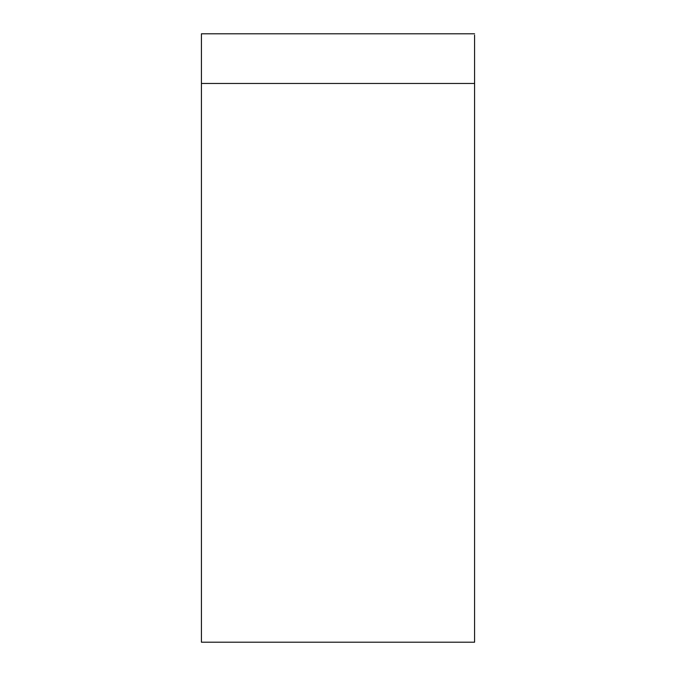 <?xml version="1.0" encoding="UTF-8"?>
<svg xmlns="http://www.w3.org/2000/svg" width="676" height="676" viewBox="0 0 676 676"><rect width="100%" height="100%" fill="white"/><g stroke="black" fill="none" stroke-linecap="round" stroke-linejoin="round"><path stroke-width="1.01" d="M474.577 642.2L474.577 83.469L201.423 83.469L201.423 33.8L201.423 642.2L474.577 642.2M474.577 35.118L474.577 83.469M201.423 33.8L474.577 33.8"/></g></svg>
